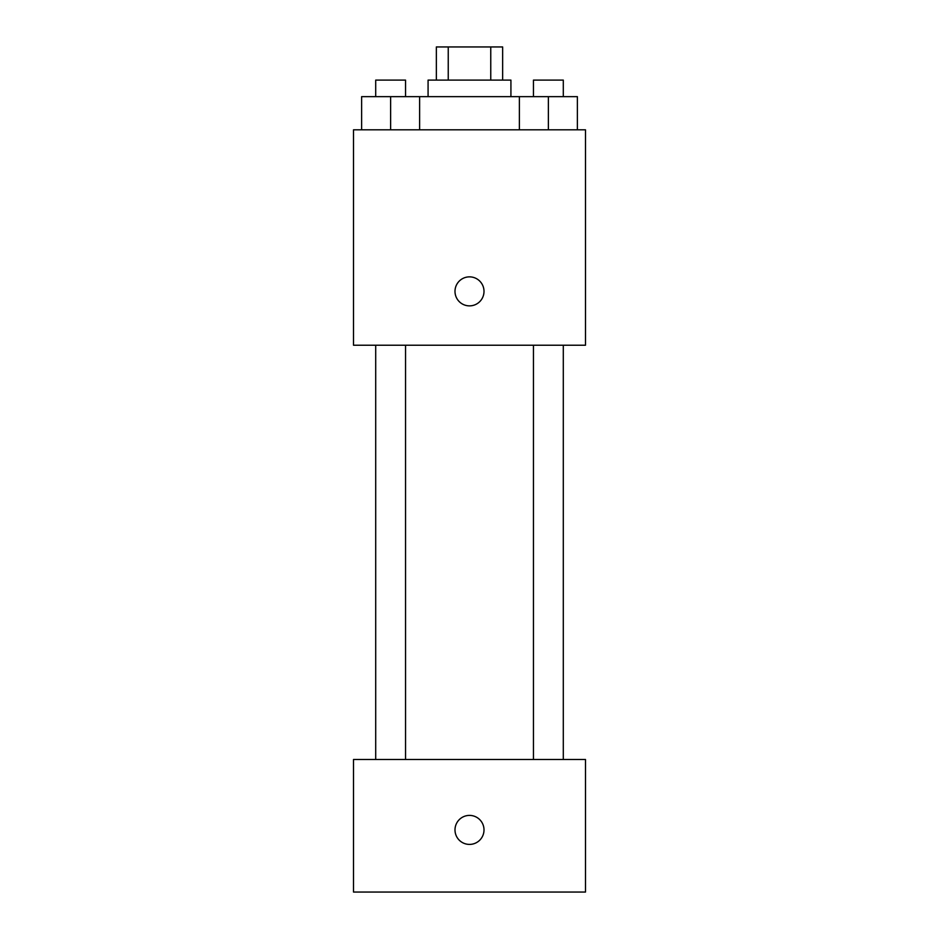 <?xml version="1.0" encoding="UTF-8"?>
<svg xmlns="http://www.w3.org/2000/svg" width="939" height="939" viewBox="0 0 939 939"><rect width="100%" height="100%" fill="white"/><g stroke="black" fill="none" stroke-linecap="round" stroke-linejoin="round"><path stroke-width="1.41" d="M448.243 80.097L448.243 46.95L436.353 46.95L436.353 80.097M448.243 46.95L502.647 46.95L502.647 80.097M490.757 80.097L490.757 46.95M428.078 96.658L428.078 80.097L510.922 80.097L510.922 96.658M519.373 129.805L519.373 96.658L361.621 96.658L361.621 129.805M353.51 129.805L585.49 129.805L585.49 345.223L353.51 345.223L353.51 129.805M469.5 305.868A14.496 14.496 0 0 1 456.941 284.118A14.496 14.496 0 0 1 482.059 284.118A14.496 14.496 0 0 1 469.5 305.868M353.51 759.487L585.49 759.487L585.49 892.05L353.51 892.05L353.51 759.487M469.5 844.407A14.496 14.496 0 0 1 456.941 822.658A14.496 14.496 0 0 1 482.059 822.658A14.496 14.496 0 0 1 469.5 844.407M519.373 96.658L577.379 96.658L577.379 129.805L577.379 96.658M548.376 129.805L548.376 96.658M563.294 96.658L563.294 80.097L533.458 80.097L533.458 96.658M390.624 129.805L390.624 96.658M419.627 129.805L419.627 96.658L419.627 129.805M405.542 96.658L405.542 80.097L375.706 80.097L375.706 96.658M533.458 345.223L533.458 759.487M563.294 345.223L563.294 759.487M405.542 759.487L405.542 345.223M375.706 759.487L375.706 345.223"/></g></svg>
